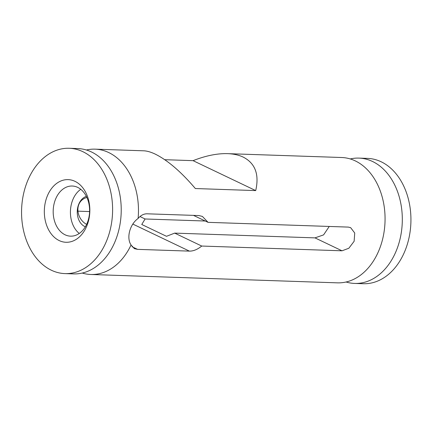 <?xml version="1.0" encoding="UTF-8"?>
<svg xmlns="http://www.w3.org/2000/svg" width="432" height="432" viewBox="0 0 432 432"><rect width="100%" height="100%" fill="white"/><g stroke="black" fill="none" stroke-linecap="round" stroke-linejoin="round"><path stroke-width="0.65" d="M65.086 234.797A25.083 18.203 91.9 0 1 53.541 206.647A25.083 18.203 91.9 0 1 72.241 186.025A25.083 18.203 91.9 0 1 77.701 187.38A25.083 18.203 91.9 0 1 89.24 215.53A25.083 18.203 91.9 0 1 70.54 236.158A25.083 18.203 91.9 0 1 65.086 234.797M59.195 240.575A31.352 22.756 91.9 0 1 52.531 187.288A31.352 22.756 91.9 0 1 89.516 204.962A31.352 22.756 91.9 0 1 59.195 240.575M140.011 216.556L145.087 218.981L141.755 224.483L166.493 236.304L174.679 233.118L201.733 246.046C197.494 249.485 193.385 251.176 189.41 251.122L137.581 249.361L134.357 248.627L131.053 244.966C126.209 237.854 129.794 224.343 138.105 218.457A62.705 45.506 -88.1 0 0 108.718 152.55A62.705 45.506 -88.1 0 0 95.072 149.153A62.705 45.506 -88.1 0 0 86.411 149.996M205.286 221.022L145.087 218.981M164.738 159.694L193.055 160.655C205.74 155.693 217.247 153.355 227.572 153.646C233.599 153.862 238.82 155.018 243.232 157.113C255.253 163.312 259.411 174.469 255.706 190.588L195.35 188.541C181.105 171.817 167.746 160.342 155.266 154.127C150.871 152.032 146.993 150.925 143.64 150.8L95.072 149.153M82.237 273.056A62.705 45.506 -88.1 0 0 90.823 274.487L337.419 282.847A62.705 45.506 -88.1 0 0 363.377 272.851A62.705 45.506 -88.1 0 0 366.887 169.241A62.705 45.506 -88.1 0 0 355.315 160.909A62.705 45.506 -88.1 0 0 341.669 157.513L227.572 153.646M138.105 218.457C140.8 215.325 143.78 213.775 147.047 213.802L198.877 215.557L202.408 216.437L208.04 222.34L348.332 227.097L350.649 227.664L354.731 233.015L354.132 241.277L348.835 248.26L342.025 250.803L201.733 246.046M90.823 274.487A62.705 45.506 -88.1 0 0 131.053 244.966M89.591 211.561L77.663 211.156M329.249 226.449L323.584 234.895L314.971 237.875L174.679 233.118M193.466 215.374L208.04 222.34M86.891 197.456C73.964 201.145 75.935 218.797 86.627 224.359M193.055 160.655L255.706 190.588M346.081 282.004A62.705 45.506 -88.1 0 0 354.661 283.43A62.705 45.506 -88.1 0 0 401.409 231.871A62.705 45.506 -88.1 0 0 372.557 161.492A62.705 45.506 -88.1 0 0 358.911 158.101A62.705 45.506 -88.1 0 0 350.249 158.944M354.661 283.43L363.285 283.721A62.705 45.506 -88.1 0 0 410.033 232.162A62.705 45.506 -88.1 0 0 381.181 161.789A62.705 45.506 -88.1 0 0 367.535 158.393L358.911 158.101M82.852 151.675A62.705 45.506 -88.1 0 0 69.206 148.279A62.705 45.506 -88.1 0 0 21.6 209.401A62.705 45.506 -88.1 0 0 64.957 273.607A62.705 45.506 -88.1 0 0 111.704 222.048A62.705 45.506 -88.1 0 0 82.852 151.675M64.957 273.607L73.58 273.899A62.705 45.506 -88.1 0 0 99.538 263.909A62.705 45.506 -88.1 0 0 103.048 160.299A62.705 45.506 -88.1 0 0 91.476 151.967A62.705 45.506 -88.1 0 0 77.83 148.57L69.206 148.279M86.373 196.382A15.676 11.378 -88.1 0 0 77.258 211.286A15.676 11.378 -88.1 0 0 85.347 226.773M80.757 189.308A25.083 18.203 -88.1 0 0 70.438 211.059A25.083 18.203 -88.1 0 0 79.261 233.458M132.77 224.051L189.41 251.122M314.971 237.875L342.025 250.803M132.014 246.699L137.581 249.361M363.377 272.851L362.669 273.461M99.538 263.909L98.831 264.514"/></g></svg>
